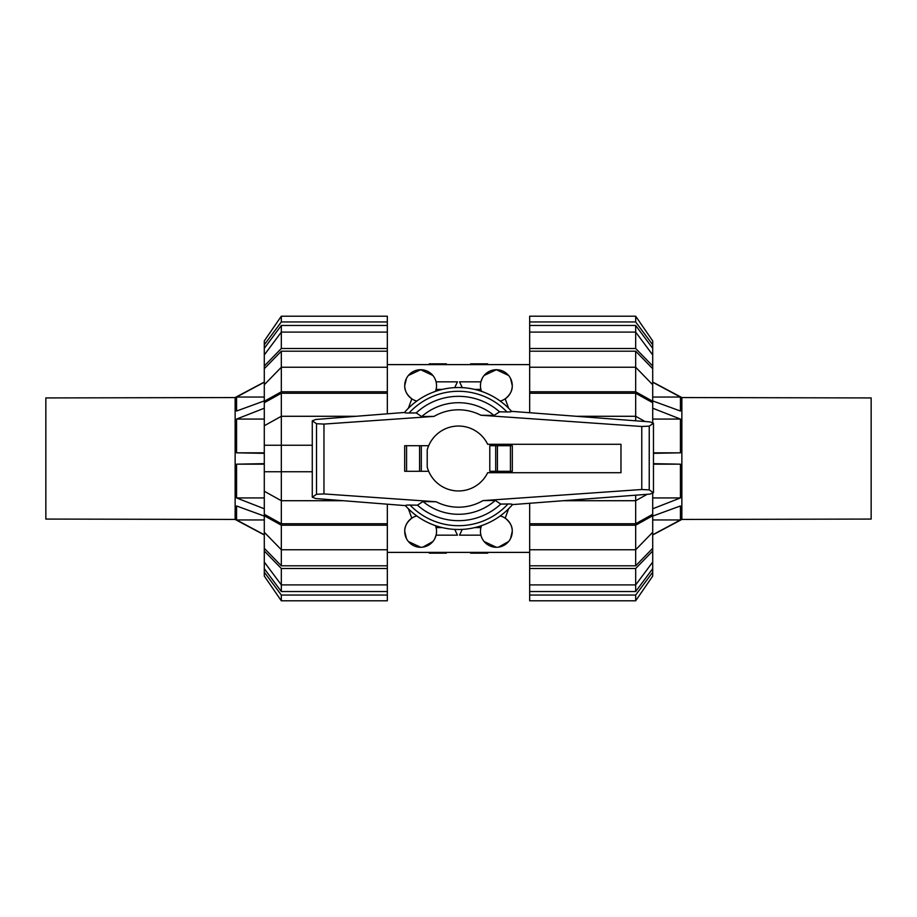 <?xml version="1.0" encoding="UTF-8"?>
<svg xmlns="http://www.w3.org/2000/svg" width="917" height="917" viewBox="0 0 917 917"><rect width="100%" height="100%" fill="white"/><g stroke="black" fill="none" stroke-linecap="round" stroke-linejoin="round"><path stroke-width="1.38" d="M620.969 472.702L620.969 444.298L487.684 444.298A32.45 32.45 0 0 0 427.207 449.903L427.207 467.097A32.45 32.45 0 0 0 487.684 472.702L620.969 472.702M512.316 471.281L512.316 445.719L512.316 471.281L489.793 471.281L489.793 445.719L495.696 445.719L495.696 471.281M428.675 445.719L404.684 445.719L404.684 471.281L428.675 471.281M421.304 471.281L421.304 445.719M410.61 505.061C406.575 504.98 404.959 505.244 405.772 505.863M417.418 505.164L410.048 505.061A67.193 67.193 0 0 0 507.972 503.983L500.785 504.075L495.283 500.441L482.95 500.613L641.774 489.506L649.236 489.873L653.466 492.773L649.924 494.103L512.488 504.591A70.987 70.987 0 0 1 405.406 505.622L315.769 498.539L312.273 497.186L316.514 494.286L323.965 493.931L436.16 501.771L423.012 501.542L417.418 505.164A62.173 62.173 0 0 0 500.785 504.075M315.769 419.47L404.477 412.467A70.987 70.987 0 0 1 511.548 411.343L649.924 421.889L653.466 423.218L649.236 426.118L641.774 426.485L480.84 415.229L493.988 415.458L499.582 411.836L506.952 411.939A67.193 67.193 0 0 0 409.028 413.017L416.215 412.925L421.717 416.559L434.05 416.387L323.965 424.078L316.514 423.723L312.273 420.823L315.769 419.47M506.39 411.939C510.425 412.02 512.041 411.756 511.228 411.137M404.684 471.281L404.684 445.719M512.316 445.719L495.696 445.719M404.833 412.214C404.019 412.822 405.623 413.086 409.624 413.017M512.167 504.786C512.981 504.178 511.377 503.914 507.376 503.983M653.466 423.218L653.466 492.773M312.273 420.823L312.273 497.186M493.988 415.458A55.788 55.788 0 0 0 421.717 416.559M499.582 411.836A62.173 62.173 0 0 0 416.215 412.925M423.012 501.542A55.788 55.788 0 0 0 495.283 500.441M871.15 519.068L681.858 519.446L652.709 534.943L681.858 519.446L871.15 519.068L871.15 397.932L681.858 397.554L652.709 382.057L681.858 397.554L871.15 397.932L681.858 397.554L652.709 382.057M681.858 519.446L681.858 397.554M652.709 397.05L680.437 397.05L680.437 411.034L680.437 397.05L652.709 382.229M652.709 400.924L680.437 411.034M653.466 453.33L680.437 452.826L680.437 419.069L652.709 408.214M652.709 508.786L680.437 497.931L680.437 464.174L653.466 463.67M652.709 534.771L680.437 519.95L680.437 505.966L652.709 516.088M680.437 419.069L652.709 419.069M680.437 452.826L653.466 452.826M680.437 464.174L653.466 464.174M680.437 497.931L652.709 497.931M680.437 519.95L652.709 519.95M45.85 397.932L235.142 397.554L264.291 382.057L235.142 397.554L45.85 397.932L45.85 519.068L235.142 519.446L264.291 534.943L235.142 519.446L45.85 519.068L235.142 519.446L264.291 534.943M235.142 397.554L235.142 519.446M264.291 519.95L236.563 519.95L236.563 505.966L236.563 519.95L264.291 534.771M264.291 516.076L236.563 505.966M264.291 463.658L236.563 464.174L236.563 497.931L264.291 508.786M264.291 408.214L236.563 419.069L236.563 452.826L264.291 453.342M264.291 382.229L236.563 397.05L236.563 411.034L264.291 400.912M236.563 497.931L264.291 497.931M236.563 464.174L264.291 464.174M236.563 452.826L264.291 452.826M236.563 419.069L264.291 419.069M236.563 397.05L264.291 397.05M645.087 421.522L635.676 416.284L635.676 393.255L652.709 402.723L652.709 422.29M652.709 493.701L652.709 514.277L635.676 523.745L635.676 500.716L647.196 494.309M635.676 351.2L652.709 368.691L652.709 384.739L635.676 367.247L635.676 351.2L529.671 351.2L529.671 348.506L635.676 348.506L652.709 365.998L652.709 368.691M652.709 532.261L652.709 548.309L635.676 565.8L635.676 549.753L652.709 532.261L652.709 515.732L635.676 525.2L529.671 525.2L529.671 503.341M635.676 325.478L652.709 348.334L652.709 354.959L635.676 332.103L635.676 325.478L529.671 325.478L529.671 316.205L635.676 316.205L652.709 340.941L652.709 348.334M635.676 591.522L529.671 591.522L529.671 584.897L635.676 584.897L652.709 562.041L652.709 568.666L635.676 591.522L635.676 568.494L529.671 568.494L529.671 549.753L635.676 549.753L635.676 525.2M529.671 412.65L529.671 393.255L635.676 393.255M635.676 523.745L529.671 523.745M529.671 393.255L529.671 391.8L635.676 391.8L635.676 367.247L529.671 367.247L529.671 351.2M635.676 565.8L529.671 565.8M635.676 348.506L635.676 332.103L529.671 332.103L529.671 325.478M635.676 420.788L635.676 416.284L576.999 416.284M635.676 391.8L652.709 401.268L652.709 402.723M652.709 401.268L652.709 384.739M529.671 391.8L529.671 367.247M529.671 348.506L529.671 332.103M652.709 365.998L652.709 354.959M529.671 321.959L635.676 321.959L635.676 316.205M635.676 321.959L652.709 344.815M529.671 595.041L529.671 600.795L635.676 600.795L652.709 576.059L652.709 572.185L635.676 595.041L529.671 595.041L529.671 591.522M635.676 600.795L635.676 595.041M652.709 568.666L652.709 572.185M652.709 548.309L652.709 551.002L635.676 568.494M529.671 584.897L529.671 568.494M652.709 562.041L652.709 551.002M529.671 549.753L529.671 525.2M652.709 514.277L652.709 515.732M563.886 500.716L635.676 500.716L635.676 495.203M356.048 416.284L281.324 416.284L264.291 425.752L264.291 402.723L281.324 393.255L281.324 523.745L264.291 514.277L264.291 491.248L281.324 500.716L343.302 500.716M281.324 471.751L312.273 471.751L264.291 471.751L264.291 491.248M264.291 425.752L264.291 471.751M281.324 565.8L264.291 548.309L264.291 532.261L281.324 549.753L281.324 565.8L387.329 565.8L387.329 568.494L281.324 568.494L264.291 551.002L264.291 548.309M264.291 384.739L264.291 368.691L281.324 351.2L281.324 367.247L264.291 384.739L264.291 401.268L281.324 391.8L387.329 391.8L387.329 413.819M281.324 591.522L264.291 568.666L264.291 562.041L281.324 584.897L281.324 591.522L387.329 591.522L387.329 600.795L281.324 600.795L264.291 576.059L264.291 568.666M281.324 325.478L387.329 325.478L387.329 332.103L281.324 332.103L264.291 354.959L264.291 348.334L281.324 325.478L281.324 348.506L387.329 348.506L387.329 367.247L281.324 367.247L281.324 391.8M387.329 504.19L387.329 523.745L281.324 523.745M281.324 393.255L387.329 393.255M387.329 523.745L387.329 525.2L281.324 525.2L281.324 549.753L387.329 549.753L387.329 565.8M281.324 351.2L387.329 351.2M281.324 568.494L281.324 584.897L387.329 584.897L387.329 591.522M281.324 525.2L264.291 515.732L264.291 514.277M264.291 515.732L264.291 532.261M387.329 525.2L387.329 549.753M387.329 568.494L387.329 584.897M264.291 551.002L264.291 562.041M387.329 595.041L281.324 595.041L281.324 600.795M281.324 595.041L264.291 572.185M387.329 321.959L387.329 316.205L281.324 316.205L264.291 340.941L264.291 344.815L281.324 321.959L387.329 321.959L387.329 325.478M281.324 316.205L281.324 321.959M264.291 348.334L264.291 344.815M264.291 368.691L264.291 365.998L281.324 348.506M387.329 332.103L387.329 348.506M264.291 354.959L264.291 365.998M387.329 367.247L387.329 391.8M264.291 402.723L264.291 401.268M264.291 445.249L312.273 445.249M510.551 538.543L512.259 531.379C512.5 526.587 510.15 522.174 505.198 518.162L508.614 508.775M500.201 515.95A15.898 15.898 0 0 1 496.361 547.277A15.898 15.898 0 0 1 481.528 525.647L480.909 527.596L474.788 527.596M408.386 508.775L411.802 518.162C406.85 522.174 404.5 526.587 404.741 531.379L406.449 538.543M416.799 515.95A15.898 15.898 0 0 0 420.639 547.277A15.898 15.898 0 0 0 435.472 525.647M406.449 378.457L404.741 385.621C404.5 390.413 406.85 394.826 411.802 398.838L408.386 408.225M416.799 401.05A15.898 15.898 0 0 1 420.639 369.723A15.898 15.898 0 0 1 435.472 391.353L436.091 389.404L442.212 389.404M508.614 408.225L505.198 398.838C510.15 394.826 512.5 390.413 512.259 385.621L510.551 378.457M500.201 401.05A15.898 15.898 0 0 0 496.361 369.723A15.898 15.898 0 0 0 481.528 391.353M432.87 375.466L420.639 369.723L408.409 375.466M454.729 387.616L457.445 381.839L436.091 381.839M482.159 378.457L480.909 381.839L459.555 381.839L462.271 387.616M508.591 375.466L496.361 369.723L484.13 375.466M434.841 538.543L436.091 535.161L457.445 535.161L454.729 529.384M422.897 547.117L432.87 541.534M408.409 541.534L420.639 547.277M498.619 547.117L508.591 541.534M484.13 541.534L496.361 547.277M462.271 529.384L459.555 535.161L480.909 535.161M474.788 389.404L480.909 389.404M442.212 527.596L436.091 527.596M446.384 552.389L446.384 553.146L429.351 553.146L428.594 552.389M488.406 552.389L487.649 553.146L470.616 553.146L470.616 552.389M470.616 364.611L470.616 363.854L487.649 363.854L488.406 364.611M428.594 364.611L429.351 363.854L446.384 363.854L446.384 364.611M406.575 471.281L406.575 445.719M419.573 471.281L419.573 445.719M510.425 445.719L510.425 471.281M497.427 445.719L497.427 471.281M649.236 426.118L649.236 489.873M316.514 423.723L316.514 494.286M323.965 424.078L323.965 493.931M641.774 426.485L641.774 489.506M405.406 505.622A70.987 70.987 0 0 0 512.488 504.591M480.84 415.229A48.693 48.693 0 0 0 434.05 416.387M436.16 501.771A48.693 48.693 0 0 0 482.95 500.613M387.329 364.611L529.671 364.611M387.329 552.389L529.671 552.389"/></g></svg>

